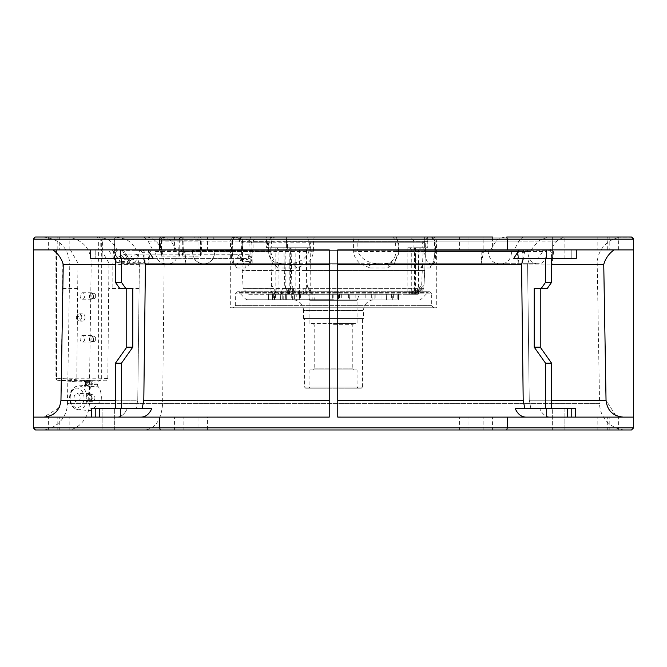 <?xml version="1.0" encoding="UTF-8"?>
<svg xmlns="http://www.w3.org/2000/svg" width="667" height="667" viewBox="0 0 667 667"><rect width="100%" height="100%" fill="white"/><g stroke="black" fill="none" stroke-linecap="round" stroke-linejoin="round"><path stroke-width="0.5" stroke-dasharray="3.33 2.5" d="M523.778 250.367L522.311 252.326L521.769 263.707L524.529 252.326L526.855 250.367L530.665 250.367L526.855 250.367M521.769 263.707L521.752 264.157L185.876 264.157L183.5 252.326L181.132 250.367L183.408 250.367L176.613 250.367L181.132 250.367M176.613 250.367L170.985 241.087C169.201 238.444 160.655 236.585 160.288 237.068L552.401 237.068C548.407 236.877 543.722 238.219 538.336 241.087L530.665 250.367M498.482 263.707L379.456 263.707C368.776 263.548 361.581 259.496 357.871 251.559L488.177 251.559C489.136 258.979 492.571 263.031 498.482 263.707L502.109 263.707C507.795 263.056 510.98 259.004 511.656 251.559L511.689 250.367L515.758 250.367L517.325 252.326L518.184 264.157L597.215 264.157L552.026 264.157L553.502 252.326L553.118 250.367L546.848 250.367L549.908 250.367L556.945 241.087C560.83 238.236 564.015 236.893 566.5 237.068L623.828 237.06A26.613 26.613 0 0 0 597.215 264.157L599.566 403.627L67.434 403.627A26.797 26.797 0 0 1 40.637 429.973M549.908 250.367L553.118 250.367M518.159 263.707L518.984 252.326L518.059 250.367L399.191 250.367L399.124 251.559C397.724 258.071 394.756 261.831 390.212 262.84L384.475 263.707L502.109 263.707M623.828 237.06L524.212 237.068C523.011 236.877 521.252 238.219 518.926 241.087L513.982 250.367M164.14 264.157L481.124 264.157L481.849 252.326L483.592 250.367L490.387 250.367L496.015 241.087C497.774 238.494 506.203 236.577 506.712 237.068L115.458 237.027L125.438 239.061C130.215 241.521 133.867 245.289 136.393 250.367L140.203 250.367L142.53 252.326L145.164 262.306L134.309 262.306L130.482 263.707L128.122 263.707L124.412 262.306L115.083 262.306L113.557 252.326L113.94 250.367L117.15 250.367C114.749 245.039 111.356 241.271 106.97 239.061L99.725 237.027L43.172 237.06L142.788 237.068C143.989 236.877 145.748 238.219 148.074 241.087L153.018 250.367L155.311 250.367L148.941 250.367L153.018 250.367M151.242 250.367L149.675 252.326L148.841 263.707L148.016 252.326L148.941 250.367M481.14 263.707L483.5 252.326L485.868 250.367L483.592 250.367M490.387 250.367L485.868 250.367M146.79 237.035C157.262 238.678 163.048 247.565 164.165 263.707L162.64 403.627C161.389 419.635 155.569 428.414 145.181 429.973L631.507 429.973L633.65 427.83L633.65 239.17L507.304 239.17L507.304 249.892L337.769 249.892L337.769 417.108L507.304 417.108L507.304 427.83L506.728 429.973M286.401 247.749L266.366 247.749L286.401 247.749L286.393 237.027L286.51 241.746L424.17 241.746L424.379 237.027L427.772 237.027L427.772 247.749L407.145 247.749L427.772 247.749L427.772 237.027L427.564 241.746L310.163 241.746L310.697 247.749L286.335 247.749L286.343 237.027L286.426 241.746L250.417 241.746L249.867 242.821L249.758 239.17L250.909 237.027L199.166 237.027A2.143 1.609 90 0 0 197.557 239.17L249.758 239.17M312.164 294.264L292.921 294.247L294.972 292.121L310.213 292.121A2.143 1.943 90 0 0 312.164 294.264L310.122 292.646L311.772 293.788L309.58 288.678L307.554 286.943L307.179 285.142L306.512 247.749L310.697 247.749M407.145 247.749L407.145 292.121L414.465 292.121L414.274 294.264L405.002 294.264L415.499 294.264L415.466 292.121L407.145 292.121A2.143 2.143 0 0 1 405.002 294.264M303.485 318.493L303.485 310.564L363.515 310.564L303.485 310.564A10.722 10.722 0 0 0 292.771 299.842A10.722 10.722 0 0 1 292.771 299.842L374.237 299.842A10.722 10.722 0 0 0 363.515 310.564L363.515 318.493L303.485 318.493L363.515 318.493M247.332 299.842A2.143 2.143 0 0 1 245.815 299.216L238.969 292.371L428.031 292.371L238.969 292.371L237.46 291.746L235.309 293.889L235.309 305.628L233.167 307.77L433.833 307.77L233.167 307.77M115.649 237.027L114.357 239.17L114.357 249.892L101.676 249.892L101.676 239.17L179.256 239.17L180.857 237.027L96.54 237.027L162.823 237.027L164.424 239.17L164.424 240.228L161.422 240.228L161.422 256.186L160.413 250.367L117.15 250.367M142.788 237.068L270.91 237.027L268.634 241.087L269.243 241.087L230.549 241.087A4.285 4.285 0 0 1 234.826 237.027L236.735 237.027C234.275 237.252 232.883 238.603 232.533 241.087L232.675 240.67C233.408 238.344 234.784 237.127 236.793 237.027L271.919 237.027L269.243 241.087L268.434 250.367L270.827 250.417L155.311 250.367L155.344 251.559L267.876 251.559C269.276 258.071 272.244 261.831 276.788 262.84L282.525 263.707L164.891 263.707C159.171 262.956 155.986 258.904 155.344 251.559M233.8 263.707L236.968 267.992L234.059 263.707C232.083 263.532 231.199 259.263 231.407 250.884L232.024 250.775L233.8 263.707L230.29 263.707L230.549 241.087L232.533 241.087L232.024 239.061L233.925 237.027L236.735 237.027M233.859 237.027L236.818 237.027M57.804 417.108L48.374 417.108L57.804 417.108L57.804 429.973L48.374 429.973L48.374 417.108M69.168 417.108L59.73 417.108L69.168 417.108L69.168 429.973L59.73 429.973L59.73 417.108M207.445 417.108L198.007 417.108L207.445 417.108L198.007 417.108L198.007 429.973L207.445 429.973L198.007 429.973L207.445 429.973L207.445 417.108L198.007 417.108M492.571 417.108L483.141 417.108L492.571 417.108L492.571 429.973L483.141 429.973L483.141 417.108M618.626 417.108L609.196 417.108L618.626 417.108L618.626 429.973L609.196 429.973L609.196 417.108M607.27 417.108L597.832 417.108L607.27 417.108L607.27 429.973L597.832 429.973L597.832 417.108M468.993 417.108L459.555 417.108L468.993 417.108L468.993 429.973L459.555 429.973L459.555 417.108M183.859 417.108L174.429 417.108L183.859 417.108L183.859 429.973L174.429 429.973L174.429 417.108M94.914 397.815A3.535 2.501 -90 0 1 92.413 401.351A3.535 2.501 -90 0 1 89.912 397.815A3.535 2.501 -90 0 1 92.413 394.28A3.535 2.501 -90 0 1 94.914 397.815M91.729 397.815A3.535 2.501 -90 0 1 89.228 401.351A3.535 2.501 -90 0 1 86.727 397.815A3.535 2.501 -90 0 1 89.228 394.28A3.535 2.501 -90 0 1 91.729 397.815M92.254 397.815A4.285 3.035 -90 0 1 89.228 402.101A4.285 3.035 -90 0 1 86.193 397.815A4.285 3.035 -90 0 1 89.228 393.53A4.285 3.035 -90 0 1 92.254 397.815M80.132 397.815A4.285 3.035 -90 0 1 77.097 402.101A4.285 3.035 -90 0 1 74.07 397.815A4.285 3.035 -90 0 1 77.097 393.53A4.285 3.035 -90 0 1 80.132 397.815M95.673 338.861A2.676 1.893 -90 0 1 93.772 341.537A2.676 1.893 -90 0 1 91.879 338.861A2.676 1.893 -90 0 1 93.772 336.176A2.676 1.893 -90 0 1 95.673 338.861M93.397 338.861A2.676 1.893 -90 0 1 91.504 341.537A2.676 1.893 -90 0 1 89.603 338.861A2.676 1.893 -90 0 1 91.504 336.176A2.676 1.893 -90 0 1 93.397 338.861M93.772 338.861A3.218 2.276 -90 0 1 91.504 342.079A3.218 2.276 -90 0 1 89.228 338.861A3.218 2.276 -90 0 1 91.504 335.643A3.218 2.276 -90 0 1 93.772 338.861M84.676 338.861A3.218 2.276 -90 0 1 82.408 342.079A3.218 2.276 -90 0 1 80.132 338.861A3.218 2.276 -90 0 1 82.408 335.643A3.218 2.276 -90 0 1 84.676 338.861M95.673 295.981A2.676 1.893 -90 0 1 93.772 298.666A2.676 1.893 -90 0 1 91.879 295.981A2.676 1.893 -90 0 1 93.772 293.305A2.676 1.893 -90 0 1 95.673 295.981M93.397 295.981A2.676 1.893 -90 0 1 91.504 298.666A2.676 1.893 -90 0 1 89.603 295.981A2.676 1.893 -90 0 1 91.504 293.305A2.676 1.893 -90 0 1 93.397 295.981M93.772 295.981A3.218 2.276 -90 0 1 91.504 299.2A3.218 2.276 -90 0 1 89.228 295.981A3.218 2.276 -90 0 1 91.504 292.771A3.218 2.276 -90 0 1 93.772 295.981M84.676 295.981A3.218 2.276 -90 0 1 82.408 299.2A3.218 2.276 -90 0 1 80.132 295.981A3.218 2.276 -90 0 1 82.408 292.771A3.218 2.276 -90 0 1 84.676 295.981M85.059 317.425A3.752 2.651 -90 0 1 82.266 321.169A3.752 2.651 -90 0 1 79.748 317.425A3.752 2.651 -90 0 1 82.266 313.673A3.752 2.651 -90 0 1 85.059 317.425M84.459 385.526A12.44 8.796 -90 0 1 85.359 385.393L84.3 385.593L85.659 383.408L85.659 382.575L85.034 382.641L85.584 382.783A2.143 1.592 94.5 0 0 84.159 380.649A2.143 1.592 94.5 0 0 84.075 380.649L87.41 380.432A2.143 1.517 90 0 1 88.853 382.575L88.853 383.408A14.582 10.305 90 0 0 85.659 383.408A2.143 1.501 77.5 0 1 84.609 385.501L84.609 385.501A2.143 1.501 77.5 0 1 84.459 385.526L84.742 386.468A2.143 1.592 87.2 0 0 85.584 384.542L92.379 384.217L91.788 386.11L84.742 386.468M87.41 380.432L93.313 380.649A2.143 1.434 94 0 0 91.796 382.783L85.659 382.575A2.143 1.517 -90 0 0 84.225 380.432M92.388 383.317L85.584 382.783L85.584 384.542L85.034 384.159L85.034 382.641C84.3 380.865 83.759 380.182 83.408 380.574L91.421 381.216L92.379 384.217M97.24 384.309L91.796 384.542A2.143 1.434 87.5 0 0 92.646 386.468L97.807 386.226L97.249 383.166L98.374 380.999L106.578 380.815L107.804 378.656L108.938 263.065L112.823 263.081L112.823 288.478L112.815 263.081L117.959 263.081L114.624 258.604L117.375 257.554L119.701 260.755L121.136 261.531L125.379 259.255L128.806 258.371L135.885 258.371L129.09 261.264L129.807 260.705L129.94 257.287L129.865 262.598L121.886 249.892L114.357 249.892M97.249 383.166L91.796 382.783L91.796 384.542L88.853 383.408A2.143 1.501 -77.5 0 1 87.177 385.526L92.646 386.468M107.804 378.656L101.334 378.197L101.334 249.892L98.382 249.892L98.382 378.197L56.545 378.197L56.545 249.892L55.92 249.892L56.47 249.892L56.47 378.197L76.78 379.79L77.572 381.874L91.362 381.216L84.075 380.649M101.334 378.197A2.143 1.434 -86 0 1 99.825 380.34A2.143 1.517 90 0 1 98.382 378.197L101.334 378.197M55.92 249.892L55.92 378.197A2.143 2.143 0 0 0 57.896 380.34A2.143 1.592 -85.5 0 1 56.47 378.197L56.545 378.197A2.143 1.517 90 0 0 57.979 380.34A2.143 1.592 -85.5 0 1 57.896 380.34L77.53 381.874L57.979 380.34L106.578 380.815M91.788 386.11C89.578 388.578 88.394 392.479 88.227 397.815L88.302 400.25L91.496 410.689L101.201 400.25L101.359 397.815C101.284 392.596 100.1 388.736 97.807 386.226M95.79 249.892L95.79 258.371L95.79 249.892L90.712 249.892L90.712 258.371L153.235 258.371L115.416 258.371L137.585 258.371L128.706 258.371L123.212 249.892L52.951 249.892C57.637 253.243 60.939 257.637 62.848 263.081L77.956 263.081L70.444 249.892L56.47 249.892M77.956 263.081L76.78 379.79M101.334 249.892L108.938 263.065M488.177 251.559L488.111 250.367L357.795 250.367L357.871 251.559L353.627 251.784C353.827 255.986 356.036 259.963 360.247 263.707L370.068 267.992C367.609 266.241 369.276 264.807 375.079 263.707L384.475 263.707C391.229 263.532 395.106 259.471 396.115 251.517L395.323 240.929C394.439 238.252 393.013 236.952 391.045 237.027M287.544 263.707C298.224 263.548 305.419 259.496 309.129 251.559L178.823 251.559C178.781 257.52 173.303 264.491 168.518 263.707L282.525 263.707C275.771 263.532 271.894 259.471 270.885 251.517L267.876 251.559L268.634 241.087L269.243 241.087M168.518 263.707L164.891 263.707M185.86 263.707L185.151 252.326L183.408 250.367M527.647 251.559L424.387 251.559C426.463 265.583 430.132 263.14 430.44 263.707L536.26 263.707C531.366 262.956 528.489 258.904 527.647 251.559L527.589 250.367L424.354 250.367L424.387 251.559L413.949 251.784L413.924 250.367L313.448 250.367L313.382 251.784C312.756 256.728 310.547 260.705 306.753 263.707L296.932 267.992L291.921 263.707M432.916 263.707C434.859 263.548 435.743 259.496 435.568 251.559L546.823 251.559C546.932 257.52 543.096 264.491 539.228 263.707L430.44 263.707M539.228 263.707L536.26 263.707M552.001 263.707L551.292 252.326L550.05 250.367M552.318 429.973L564.115 429.973L552.318 429.973L564.115 429.973L552.318 429.973L552.318 408.629L552.318 429.973M609.196 429.973L618.626 429.973M148.841 263.707L148.816 264.157L69.785 264.157L67.434 403.627L599.566 403.627A26.797 26.797 0 0 0 626.363 429.973M280.382 263.707C279.623 263.548 278.714 264.974 277.664 267.992C276.888 266.675 275.213 265.249 272.653 263.707L268.509 251.784L270.885 251.517L271.677 240.929C272.561 238.252 273.987 236.952 275.955 237.027M178.823 251.559L178.889 250.367L309.205 250.367L309.129 251.559L313.382 251.784M170.985 241.087L309.138 241.087L309.205 250.367L313.448 250.367L313.382 241.087L314.215 237.027L307.145 237.027L309.138 241.087L413.949 241.087L413.924 250.367L424.345 250.367L424.404 241.087L413.949 241.087L410.597 237.027L314.215 237.027M538.336 241.087L424.404 241.087L428.039 237.027L410.597 237.027M426.955 263.707C423.12 263.882 421.327 265.316 421.561 267.992L416.858 263.707L413.949 251.784M435.568 251.559L434.942 251.784L433.183 263.707L430.015 267.992C431.024 265.299 431.899 263.865 432.625 263.707L432.141 263.932C432.483 262.931 434.275 262.69 434.817 251.709L434.859 250.383L434.942 251.784L435.568 251.559L435.593 250.367L434.859 250.383L434.342 241.079L434.976 250.367L436.943 250.367L398.566 250.367L399.191 250.367L398.366 241.087L397.757 241.087L395.081 237.027L430.065 237.027C432.049 236.935 433.483 238.286 434.342 241.079L435.084 241.087L435.593 250.367L546.848 250.367L546.823 251.559M515.758 250.367L518.059 250.367M511.656 251.559L399.124 251.559C395.373 251.417 395.164 251.492 398.491 251.784L398.566 250.367L399.191 250.367M379.456 263.707L375.079 263.707M34.709 429.823L160.272 429.973L159.696 427.83L159.696 417.108L329.231 417.108L329.231 249.892L159.696 249.892L159.696 239.17L160.272 237.027L35.493 237.027M174.429 429.973L183.859 429.973L174.429 429.973M459.555 429.973L468.993 429.973L459.555 429.973M483.141 429.973L492.571 429.973M114.682 429.973L114.682 408.629L102.885 408.629L114.682 408.629L102.885 408.629L114.682 408.629L114.682 429.973L102.885 429.973L114.682 429.973L102.885 429.973L114.682 429.973L102.885 429.973L102.885 408.629L102.885 429.973M75.679 429.973L59.73 429.973M207.445 429.973L198.007 429.973M268.509 251.784L268.434 250.367L192.488 250.884M386.618 263.707C388.661 264.716 388.894 266.141 387.319 267.992L394.347 263.707L436.71 263.707L436.71 307.77L230.29 307.77L230.29 263.707L272.653 263.707M236.968 267.992L245.464 267.992L250.167 263.707L360.247 263.707M416.858 263.707L306.753 263.707M518.926 241.087L397.757 241.087L436.451 241.087L436.71 263.707L433.183 263.707M394.347 263.707L398.491 251.784C395.164 251.492 395.373 251.417 399.124 251.559M496.015 241.087L357.862 241.087L357.795 250.367L353.552 250.367L353.627 251.784M232.675 240.67L232.149 250.8C232.858 259.688 233.758 264.065 234.842 263.932L240.07 263.707C245.081 264.791 246.882 266.225 245.464 267.992M230.29 307.77L436.71 307.77M398.566 250.367L397.757 241.087M250.167 263.707L253.076 250.367L353.552 250.367L353.618 241.087L253.051 241.087L242.588 239.061L201.117 239.061A2.143 1.609 90 0 0 199.508 237.027L238.644 237.027M253.552 237.027L256.403 237.027L253.051 241.087L253.076 250.367L242.655 250.367L242.588 239.061L240.762 237.027L359.855 237.027L357.862 241.087L353.618 241.087L352.785 237.027L506.712 237.068M564.115 408.629L564.115 429.973L564.115 408.629L552.318 408.629L564.115 408.629M34.476 429.715L33.35 427.83L33.35 417.108L116.742 417.108C121.294 416.908 124.787 414.074 127.222 408.629L91.496 408.629L127.222 408.629L91.496 408.629L91.496 417.108L329.231 417.108L329.231 400.25L143.805 400.25L142.138 408.629L127.222 408.629C124.787 414.074 121.294 416.9 116.742 417.108L91.496 417.108M134.309 262.306C137.502 259.621 139.203 255.636 139.411 250.367L183.267 250.367L182.266 256.186L200.559 256.178A13.34 9.997 90 0 0 201.559 250.375L214.807 250.367L214.807 250.884C214.357 258.254 211.222 262.523 205.403 263.707L236.585 263.707L205.403 263.707C211.397 262.706 214.524 258.437 214.807 250.884L242.646 250.884C241.863 259.054 239.845 263.332 236.585 263.707L240.07 263.707M128.122 263.707L201.901 263.707C195.965 262.414 192.83 258.146 192.496 250.884C192.63 258.304 195.764 262.581 201.901 263.707L234.059 263.707M205.403 263.707L130.482 263.707M419.668 299.842A2.143 2.143 0 0 0 421.185 299.216L428.031 292.371L429.54 291.746L237.46 291.746L429.54 291.746L431.691 293.889L235.334 293.889L431.666 293.889L431.691 305.628L433.833 307.77M431.691 305.628L235.309 305.628L431.691 305.628M159.696 417.108L141.262 417.108C145.823 416.9 149.316 414.074 151.751 408.629L142.138 408.629M551.584 408.629L515.249 408.629L551.584 408.629L530.899 408.629L551.584 408.629L551.584 363.207L540.245 347.173L540.245 288.478L547.257 288.478L534.209 288.478L534.209 347.173L545.548 363.207L551.584 363.207M575.504 417.108L571.21 417.108L575.504 417.108L575.504 408.629L515.249 408.629C517.684 414.074 521.177 416.908 525.738 417.108L550.258 417.108C545.706 416.908 542.213 414.074 539.778 408.629C542.213 414.074 545.706 416.9 550.258 417.108L337.769 417.108L525.738 417.108L337.769 417.108L337.777 400.25L523.195 400.25L521.577 264.374L523.378 258.371L513.765 258.371L576.288 258.371L523.378 258.371L576.288 258.371L576.288 249.892L543.788 249.892L633.65 249.892L507.304 249.892L576.288 249.892L543.788 249.892L538.294 258.371L543.788 249.892L633.65 249.892M33.95 237.677L33.35 239.17L33.35 417.108L116.742 417.108L33.35 417.108M507.304 417.108L633.65 417.108L550.258 417.108L623.195 417.108L616.708 415.841M114.682 258.371L102.885 258.371L114.682 258.371L102.885 258.371L114.682 258.371L114.682 237.027L102.885 237.027L114.682 237.027L114.682 258.371M564.115 258.371L552.318 258.371L564.115 258.371L552.318 258.371L564.115 258.371L564.115 237.027L552.318 237.027L564.115 237.027L564.115 258.371M121.886 249.892L123.212 249.892L128.706 258.371L137.585 258.371L115.416 258.371L143.622 258.371L145.414 264.374L143.805 400.25M286.335 247.749L287.36 247.749L287.277 242.78L286.426 241.746M287.36 247.749L306.512 247.749M308.071 247.749L297.349 247.749L308.071 247.749M427.564 241.746L310.163 241.746M309.847 241.746L309.755 247.749M425.488 247.749L424.787 270.494L425.754 242.78L426.822 241.746M414.457 247.749L420.76 247.749L414.457 247.749L414.465 292.121L415.774 293.797L421.002 288.628L421.669 285.142L423.237 247.749M424.17 241.746L422.336 242.78L422.161 247.749M239.436 241.746L239.228 237.027L240.253 237.027L241.02 241.746L266.483 241.746L266.366 237.027L424.379 237.027L424.379 247.749M286.51 241.746L423.42 241.746M287.56 247.749L287.469 242.78L286.902 241.746M277.972 247.749L287.969 247.749L277.972 247.749M266.483 241.746L267.542 242.78L267.642 247.749M240.212 237.027L266.366 237.027L266.366 247.749M106.97 239.061L160.864 239.061L160.413 250.367M113.94 250.367L120.152 250.367C120.21 255.803 121.627 259.788 124.412 262.306M113.557 252.326L115.708 252.326L116.95 250.367M115.708 252.326L115.083 262.306M136.393 250.367L143.222 250.367L144.689 252.326L145.164 262.306M140.203 250.367L143.222 250.367M115.458 237.027L181.232 237.027L182.816 239.061L183.267 250.367M100.175 249.892L98.691 249.892L98.691 239.17L100.175 239.17L100.175 249.892L101.676 249.892M249.099 254.085C248.824 256.712 247.574 258.137 245.348 258.371L240.037 258.371C237.752 258.096 236.485 256.67 236.243 254.085L126.213 254.085L128.806 258.371L240.037 258.371L241.179 259.571L247.082 259.571L245.598 258.454C248.091 258.437 249.608 257.037 250.142 254.26L251.401 260.388L249.441 258.004C250.942 260.68 250.842 261.831 249.141 261.456L250.333 264.39L252.201 262.49L251.792 242.78L249.867 242.821L250.142 254.26L138.486 254.085L133.667 255.319L129.94 257.287M179.256 239.17L179.256 240.228L197.557 240.228L197.557 239.17M159.696 249.892L33.35 249.892M201.559 250.375L201.117 239.061M253.093 250.775L214.807 250.367M249.883 242.813L250.417 241.746M286.777 241.746L250.85 241.746L251.792 242.78L287.277 242.78M121.452 408.629L121.452 363.207L132.791 347.173L132.791 288.478L125.78 288.478L121.452 282.349L121.452 258.371M115.416 408.629L115.416 363.207L121.452 363.207M115.416 400.25L137.761 400.25L136.101 408.629L137.761 400.25L139.103 288.478L139.103 263.073L137.585 258.371L139.386 264.374L137.761 400.25L101.201 400.25M115.416 258.371L115.416 282.349L119.743 288.478L126.755 288.478L126.755 347.173L115.416 363.207M88.302 400.25L60.964 400.25L59.53 406.82M59.121 407.695L43.814 417.108L116.742 417.108M126.755 288.478L125.78 288.478M615.616 415.349L606.036 400.25L529.239 400.25L530.899 408.629L529.239 400.25L527.614 264.374L529.415 258.371L527.614 264.374L529.239 400.25L551.584 400.25M337.769 417.083L337.769 405.644M545.548 258.371L545.548 282.349L541.22 288.478L547.257 288.478L551.584 282.349L551.584 258.371M545.548 408.629L545.548 363.207M524.862 408.629L523.195 400.25M541.22 288.478L540.245 288.478M329.231 252.409L329.231 249.892L147.74 249.892L329.231 249.892L329.231 332.174M329.231 400.25L329.231 257.229M337.769 333.3L337.777 400.25M337.769 249.892L546.682 249.892L546.682 258.371M597.832 249.892L607.27 249.892L597.832 249.892L597.832 237.027L607.27 237.027L597.832 237.027M459.555 249.892L468.993 249.892L459.555 249.892L459.555 237.027L468.993 237.027L459.555 237.027L468.993 237.027L468.993 249.892M59.73 249.892L69.168 249.892L59.73 249.892L59.73 237.027L69.168 237.027L59.73 237.027M198.007 249.892L207.445 249.892L198.007 249.892L198.007 237.027L207.445 237.027L198.007 237.027L207.445 237.027L207.445 249.892M62.848 263.081L60.964 400.25M492.571 249.892L483.141 249.892L492.571 249.892L483.141 249.892L483.141 237.027L492.571 237.027L483.141 237.027L492.571 237.027L492.571 249.892M609.196 249.892L618.626 249.892L609.196 249.892L609.196 237.027L618.626 237.027L609.196 237.027M550.258 417.108L633.65 417.108M606.036 400.25L603.752 264.374C605.528 258.371 608.963 253.543 614.049 249.892M90.712 249.892L147.74 249.892L153.235 258.371M129.865 262.598L129.523 263.081L139.103 263.073M121.452 282.349L115.416 282.349M145.414 264.374L329.24 264.374M551.584 282.349L545.548 282.349M551.584 264.374L603.752 264.374M513.765 258.371L519.26 249.892M337.76 264.374L521.577 264.374M139.386 264.374L115.416 264.374M291.12 247.749L291.496 270.494L242.213 270.494L241.246 242.78L242.179 242.78L242.638 259.071L243.83 264.39L250.333 264.39M299.491 294.264L304.586 294.264C302.318 292.63 300.667 292.63 299.65 294.264L299.491 249.892L297.349 247.749M306.353 294.264L306.353 249.892L299.491 249.892L306.353 249.892L308.496 247.749M424.687 270.494L423.812 288.686L424.787 270.494L306.853 270.494M291.496 270.494L291.863 285.476L290.704 288.469L243.163 288.686L242.213 270.494L271.211 270.494L270.752 247.749M411.756 294.264L416.95 294.264L418.609 293.08L417.709 294.264L411.756 294.264L411.756 249.892L409.605 247.749M418.609 293.08L418.609 249.892L411.756 249.892L418.609 249.892L420.76 247.749M283.892 247.749L284.317 270.494L422.436 270.494M283.142 294.264L278.964 294.264C279.306 292.63 280.699 292.63 283.142 294.264L278.964 294.264L278.964 249.892L276.822 247.749M285.826 294.264L285.826 249.892L278.964 249.892L285.826 249.892L287.969 247.749M292.921 294.247L291.329 291.554L287.444 288.911L275.779 288.911L279.089 294.264L248.749 294.264L243.163 288.686L270.018 288.678L270.877 288.177L271.661 285.142L271.211 270.494M284.317 270.494L284.734 285.476L285.243 287.594L286.66 288.686L420.902 288.678L415.249 294.264L289.795 294.255L288.402 293.547L288.261 292.121L290.437 292.121L275.738 292.121L274.07 293.647L272.995 293.788L270.018 288.678M182.266 256.186L182.266 240.228L200.559 240.228L200.559 256.178M138.486 254.085L135.885 258.371L133.142 259.096M126.213 254.085L121.494 255.319L125.379 259.255L132.408 259.255C133.909 259.054 134.334 257.745 133.667 255.319M245.598 258.454L135.885 258.371M251.401 260.388L252.201 262.49M197.557 240.228L200.559 240.228M182.266 240.228L179.256 240.228M119.701 260.755L117.959 263.081L127.172 263.498L129.523 263.081L129.673 260.097M132.408 259.255L128.156 261.531L129.19 261.206L128.614 263.081M132.791 347.173L126.755 347.173M139.103 288.478L108.938 288.486M540.245 347.173L534.209 347.173M240.037 258.371L242.546 261.456L243.83 264.39M249.441 258.004L247.082 259.571L249.141 261.456L242.596 261.689L242.221 242.471M242.546 261.456L242.246 259.221L240.245 256.487L236.243 254.085M423.837 288.686L309.58 288.678M307.554 286.943L310.155 292.121L307.179 285.142M291.329 291.554L290.028 288.686M420.877 291.621L418.209 294.247L415.499 294.264L416.55 294.264L415.499 294.264L415.499 288.911L415.499 294.264M275.821 247.749L275.821 292.121A2.143 1.751 90 0 1 274.07 294.264L290.487 294.264M289.361 294.247L286.66 288.686M127.172 263.498L128.156 261.531L121.136 261.531L120.118 263.498M299.65 294.264L304.586 294.264M420.935 291.554L423.603 288.911L422.286 288.911L416.975 294.264L311.964 294.264L311.772 293.788M421.519 290.979L423.812 288.686M310.188 293.113L310.122 292.646M417.709 294.264L415.524 294.264M414.274 294.264L415.249 294.264M274.07 294.264L272.995 293.788M248.749 294.264L273.278 294.264M279.089 294.264L293.447 294.264L293.447 288.911L292.071 288.911L292.071 294.264M398.432 294.264L386.21 294.264L398.524 294.264L398.449 299.842L386.21 299.842L398.449 299.842M339.47 294.264L356.978 294.264L339.47 294.264L339.47 299.842L356.978 299.842L356.978 294.264M268.568 294.264L280.79 294.264L268.568 294.264L268.551 299.842L280.79 299.842L268.551 299.842M294.38 294.264L286.235 294.264L294.38 294.264L294.38 299.842L299.408 299.842L286.235 299.842L294.38 299.842M286.235 294.264L286.335 299.842L286.235 294.264M299.408 294.264L299.308 299.842L299.408 294.264M382.016 294.264L365.174 294.264L382.016 294.264L382.016 299.842L365.174 299.842L365.174 294.264M349.741 294.264L332.683 294.264L349.741 294.264L349.741 299.842L332.683 299.842L332.683 294.264M296.231 294.264L314.215 294.264L296.231 294.264L296.231 299.842L314.215 299.842L314.215 294.264M285.301 294.264L272.411 294.264L285.301 294.264L285.301 299.842L272.411 299.842L285.301 299.842L285.301 294.264M397.774 294.264L372.044 294.264L397.774 294.264L397.774 299.842L372.044 299.842L372.044 294.264M374.846 294.264L349.116 294.264L374.846 294.264L374.846 299.842L349.116 299.842L349.116 294.264M338.594 294.264L312.865 294.264L338.594 294.264L338.594 299.842L312.865 299.842L312.865 294.264M359.23 294.264L307.77 294.264L359.23 294.264L357.078 300.7L357.078 323.637L309.922 323.637L357.078 323.637M288.236 291.554L289.453 288.911L302.434 288.911L304.435 294.264M415.774 293.797L415.308 294.264L414.824 292.646M423.912 285.476L417.267 292.121L418.209 294.247M273.478 294.264L275.554 292.646M281.366 294.264L281.366 288.911L275.779 288.911M293.447 288.911L287.444 288.911M281.366 288.911L292.071 288.911M287.294 288.911L282.741 288.911L287.294 288.911L287.294 294.264L282.741 294.264L282.741 288.911M413.323 294.264L413.323 288.911L422.286 288.911M415.499 288.911L423.603 288.911M413.323 288.911L415.524 288.911M416.25 288.911L411.697 288.911L416.25 288.911L416.25 294.264L411.697 294.264L411.697 288.911M386.301 294.264L386.293 299.842M341.279 294.264L341.279 299.842M355.169 294.264L355.169 299.842L339.47 299.842M356.978 299.842L355.169 299.842M280.699 294.264L280.707 299.842M371.336 294.264L371.336 299.842M375.846 294.264L375.846 299.842L382.016 299.842M365.174 299.842L375.846 299.842M333.875 294.264L333.875 299.842M348.558 294.264L348.558 299.842L349.741 299.842M332.683 299.842L348.558 299.842M300.584 294.264L300.584 299.842M309.872 294.264L309.872 299.842L296.231 299.842M314.215 299.842L309.872 299.842M372.044 299.842L397.774 299.842M349.116 299.842L374.846 299.842M312.865 299.842L338.594 299.842M309.922 323.637L309.922 300.7L357.078 300.7L309.922 300.7L307.77 294.264M289.42 294.264L289.42 288.911L292.905 288.911L292.905 294.264M289.553 294.264L289.553 288.911M298.391 294.264L298.391 288.911L292.905 288.911M298.391 288.911L302.434 288.911M412.556 294.264L412.556 288.911M409.338 294.264L409.338 288.911M299.233 288.911L303.777 288.911L299.233 288.911L299.233 294.264L303.777 294.264L303.777 288.911M288.194 291.004L288.194 288.911M272.411 299.842L272.411 294.264L272.411 299.842M287.294 294.264L282.741 294.264L282.75 299.842M411.697 294.264L416.25 294.264M333.5 323.637L353.869 323.637L333.5 323.637M303.777 294.264L299.233 294.264M333.5 324.712L352.793 324.712L333.5 324.712M362.439 318.493L304.561 318.493L362.439 318.493L362.439 387.093L304.561 387.093L362.439 387.093L361.372 388.169L305.628 388.169L304.561 387.093L304.561 318.493M313.131 323.637L314.207 324.712L314.207 368.876L352.793 368.876L353.869 369.943L313.131 369.943L353.869 369.943M353.869 323.637L352.793 324.712L352.793 368.876L314.207 368.876L313.131 369.943M357.078 369.943L309.922 369.943L357.078 369.943L357.078 387.093L358.154 388.169L308.846 388.169L358.154 388.169M305.628 388.169L361.372 388.169M309.922 369.943L309.922 387.093L357.078 387.093L309.922 387.093L308.846 388.169M62.848 288.478L77.956 288.478M114.624 258.604L108.154 249.892L112.223 249.892L102.576 249.892L102.576 239.17L98.691 239.17C99.233 238.653 98.516 237.936 96.54 237.027M101.526 249.892L108.154 249.892M52.951 249.892L70.444 249.892M56.545 249.892L98.382 249.892M241.179 259.571L240.245 256.487M241.02 241.746L241.762 241.779L242.179 242.78L242.246 259.221M267.542 242.78L241.246 242.78L240.178 241.746L266.917 241.746M98.691 249.892L102.576 249.892M48.374 249.892L57.804 249.892L48.374 249.892L48.374 237.027L57.804 237.027L48.374 237.027M174.429 249.892L183.859 249.892L174.429 249.892L174.429 237.027L183.859 237.027L174.429 237.027L183.859 237.027L183.859 249.892M121.494 255.319L117.375 257.554L112.223 249.892M192.496 250.884L192.488 250.367L231.399 250.367L231.407 250.884M192.488 250.367L178.764 250.375A13.34 9.997 90 0 0 179.765 256.186L161.422 256.186M161.422 240.228L179.756 240.228L179.765 256.186M179.756 240.228L182.758 240.228L182.758 239.17A2.143 1.609 90 0 0 181.157 237.027L232.583 237.027M164.424 240.228L182.758 240.228M552.401 237.068L250.909 237.027M159.696 237.027L160.288 237.068M102.885 237.027L102.885 258.371L102.885 237.027L114.682 237.027L102.885 237.027M552.318 237.027L552.318 258.371L552.318 237.027L564.115 237.027L552.318 237.027M524.212 237.068L396.09 237.027L398.366 241.087M396.09 237.027L395.081 237.027M556.945 241.087L435.084 241.087L431.299 237.027L430.273 237.027C432.708 237.269 434.109 238.619 434.467 241.087L436.451 241.087A4.285 4.285 0 0 0 432.174 237.027M566.058 237.027L566.5 237.068M431.299 237.027L564.115 237.027M160.864 239.061L162.823 237.027M162.456 237.027L99.725 237.027M427.772 237.027L286.343 237.027M607.27 249.892L607.27 237.027M618.626 249.892L618.626 237.027M69.168 249.892L69.168 237.027M57.804 249.892L57.804 237.027M632.466 237.252L506.728 237.027L507.304 239.17L33.35 239.17M34.567 237.235L33.959 237.669M233.925 237.027L198.007 237.027M270.91 237.027L271.919 237.027M232.533 241.087L232.024 250.367L231.399 250.367L232.024 250.367M238.144 238.061L235.751 237.027L237.652 239.17L238.452 239.17L238.144 238.061L238.211 239.17M231.399 250.367L232.024 239.061L192.955 239.061L194.639 237.027L180.807 237.027L235.751 237.027M178.764 250.375L179.206 239.061L192.955 239.061M198.257 237.027L194.639 237.027M66.525 429.973C77.939 430.899 89.987 416.767 89.211 403.627L91.204 263.798C91.171 249.308 83.692 240.387 68.776 237.043M310.622 242.78L425.754 242.78M333.5 299.216L245.815 299.216L333.5 299.216M98.399 237.027A2.143 1.776 -90 0 1 100.175 239.17L101.676 239.17A2.143 1.776 -90 0 0 99.9 237.027M81.783 317.425A3.518 2.493 90 0 0 79.165 313.907A3.518 2.493 90 0 0 76.805 317.425A3.518 2.493 90 0 0 79.165 320.935A3.518 2.493 90 0 0 81.783 317.425M76.88 317.425A1.384 0.975 -90 0 1 78.831 317.425A1.384 0.975 -90 0 1 76.88 317.425M98.374 380.999L93.313 380.649M91.496 410.689L78.097 409.696C72.745 408.571 69.91 404.611 69.568 397.815C69.91 391.02 72.745 387.06 78.097 385.935A11.898 8.413 90 0 0 70.127 397.815A11.898 8.413 90 0 0 78.097 409.696A11.898 8.413 90 0 0 86.952 397.815A11.898 8.413 90 0 0 78.097 385.935L85.359 385.393A12.44 8.796 -90 0 1 87.177 385.526M70.202 397.815A9.755 6.895 -90 0 1 77.097 388.061A9.755 6.895 -90 0 1 84 397.815A9.755 6.895 -90 0 1 77.097 407.57A9.755 6.895 -90 0 1 70.202 397.815M149.675 252.326L148.016 252.326M183.5 252.326L185.151 252.326M522.311 252.326L524.529 252.326M553.502 252.326L551.292 252.326M148.074 241.087L268.643 241.087M296.932 267.992L277.639 267.992M430.015 267.992L421.561 267.992M517.325 252.326L518.984 252.326M483.5 252.326L481.849 252.326M370.068 267.992L387.319 267.992M91.229 264.157L164.182 264.157M33.35 427.83L633.65 427.83M142.53 252.326L144.689 252.326M182.816 239.061L125.438 239.061M99.566 408.629L99.566 417.108M95.79 417.108L95.79 408.629M120.318 408.629L120.318 417.108M141.262 417.108L329.231 417.108M571.21 408.629L571.21 417.108M546.682 408.629L546.682 417.108M567.434 408.629L567.434 417.108M120.318 249.892L120.318 258.371M571.21 258.371L571.21 249.892L571.21 258.371M310.213 247.749L310.155 292.121M295.823 247.749L295.823 292.121A2.143 1.893 90 0 1 293.93 294.264L313.106 294.264L310.964 292.121L310.964 247.749M291.863 285.476L294.972 292.121M422.336 242.78L287.469 242.78M414.616 292.121L421.669 285.142M415.466 247.749L415.466 292.121L417.267 292.121M275.738 292.121L271.661 285.142M289.211 247.749L289.211 292.121A2.143 1.818 90 0 0 291.029 294.264M284.734 285.476L288.261 292.121M118.784 263.081L120.277 261.239M292.655 288.911L292.655 293.605M418.843 288.911L418.843 293.605M391.988 299.842L391.988 294.264M393.347 294.264L393.347 299.842M398.349 299.842L398.349 294.264M392.755 299.842L392.755 294.264M391.387 294.264L391.387 299.842M386.393 299.842L386.393 294.264M275.012 299.842L275.012 294.264M273.653 294.264L273.653 299.842M268.651 299.842L268.651 294.264M274.245 299.842L274.245 294.264M275.613 294.264L275.613 299.842M280.607 299.842L280.607 294.264M292.63 299.842L292.63 294.264M291.271 294.264L291.271 299.842M293.021 299.842L293.021 294.264M284.959 299.842L284.959 294.264M274.962 294.264L274.962 299.842M283.217 299.842L283.217 294.264M272.753 299.842L272.753 294.264M274.496 299.842L274.496 294.264M305.811 288.911L305.811 294.264M293.247 288.911L293.247 294.255M417.467 288.911L417.467 294.255M289.795 294.255L289.795 288.911M289.003 288.911L289.003 293.605M43.172 237.093C59.338 238.669 68.209 247.54 69.785 263.707L69.785 264.157L91.171 264.157M164.424 239.17L102.576 239.17L101.401 237.027M214.349 239.061L212.673 237.027M240.937 239.17L238.452 239.17M182.758 239.17L237.652 239.17M92.413 401.351L89.228 401.351M89.228 402.101L77.097 402.101M82.266 321.169L79.165 320.935C77.814 321.211 76.847 320.035 76.255 317.425C76.238 315.449 77.214 314.274 79.165 313.907L82.266 313.673M93.772 341.537L91.504 341.537M91.504 342.079L82.408 342.079M93.772 298.666L91.504 298.666M91.504 299.2L82.408 299.2M66.583 429.973L69.168 429.973M292.58 294.264L290.437 292.121L290.437 247.749M285.243 287.594L288.402 293.547M289.661 294.264L289.661 288.911M306.145 294.264L306.145 288.911M415.574 294.264L415.574 288.911M398.524 299.842L398.524 294.264M386.21 299.842L386.21 294.264M268.476 299.842L268.476 294.264M280.79 299.842L280.79 294.264M299.725 294.264L299.725 299.842M285.926 294.264L285.926 299.842M91.504 292.771L82.408 292.771M93.772 293.305L91.504 293.305M91.504 335.643L82.408 335.643M93.772 336.176L91.504 336.176M89.228 393.53L77.097 393.53M92.413 394.28L89.228 394.28M242.596 261.689L240.612 259.013M256.403 237.027L240.762 237.027"/><path stroke-width="1" d="M253.552 237.027L236.735 237.027M57.804 429.973L48.374 429.973M145.181 429.973L75.679 429.973M618.626 429.973L609.196 429.973L618.626 429.973M506.728 429.973L507.304 427.83L507.304 417.108L337.769 417.108L337.769 249.892L507.304 249.892L507.304 239.17L633.65 239.17L633.65 427.83L631.507 429.973L174.429 429.973M564.115 429.973L609.196 429.973L564.115 429.973M183.859 429.973L145.448 429.973M468.993 429.973L459.555 429.973M633.65 427.83L159.696 427.83L160.272 429.973L35.493 429.973L33.35 427.83L33.35 239.17L35.176 237.052M597.832 429.973L607.27 429.973M59.73 429.973L40.637 429.973L59.73 429.973M102.885 429.973L114.682 429.973M91.496 417.108L91.496 408.629L151.751 408.629C149.316 414.074 145.823 416.908 141.262 417.108M525.738 417.108C521.177 416.9 517.684 414.074 515.249 408.629L575.504 408.629L575.504 417.108M33.35 427.83L159.696 427.83L159.696 417.108L33.35 417.108M33.35 239.17L159.696 239.17L159.696 249.892L329.231 249.892L329.231 417.108L159.696 417.108M633.65 417.108L507.304 417.108M546.682 258.371L546.682 249.892L576.288 249.892L576.288 258.371L513.765 258.371L523.378 258.371L521.577 264.374L523.195 400.25L524.862 408.629M142.138 408.629L143.805 400.25L145.423 264.374L143.622 258.371L153.235 258.371L90.712 258.371L90.712 249.892L95.79 249.892M33.35 249.892L159.696 249.892M492.571 249.892L633.65 249.892M59.53 406.82L59.121 407.695M43.805 417.108C54.094 416.133 59.813 410.513 60.964 400.25L115.416 400.25M115.416 408.629L115.416 363.207L126.755 347.173L126.755 288.478M121.452 258.371L121.452 282.349L125.78 288.478L119.743 288.478L115.416 282.349L115.416 258.371M121.452 408.629L121.452 363.207L115.416 363.207M125.78 288.478L132.791 288.478L132.791 347.173L121.452 363.207M143.805 400.25L329.223 400.25L329.231 417.108L207.445 417.108L329.231 417.108M545.548 408.629L545.548 363.207L534.209 347.173L534.209 288.478L541.22 288.478L545.548 282.349L545.548 258.371M551.584 408.629L551.584 363.207L545.548 363.207M551.584 258.371L551.584 282.349L547.257 288.478L541.22 288.478M540.245 288.478L540.245 347.173L551.584 363.207M551.584 400.25L606.036 400.25C607.187 410.513 612.906 416.133 623.186 417.108M337.769 405.644L337.769 400.25L523.195 400.25M337.769 417.108L340.579 417.108L337.769 417.083M616.708 415.841L615.616 415.349M153.235 258.371L147.74 249.892L90.712 249.892M60.964 400.25L63.248 264.374C61.472 258.371 58.037 253.543 52.951 249.892M483.141 249.892L337.769 249.892M337.769 400.25L337.769 333.3M329.231 252.409L329.231 257.229M329.231 332.174L329.223 400.25M614.049 249.892C608.963 253.543 605.528 258.371 603.752 264.374L606.036 400.25M545.548 282.349L551.584 282.349M521.577 264.374L337.76 264.374M519.26 249.892L513.765 258.371M603.752 264.374L551.584 264.374M115.416 282.349L121.452 282.349M115.416 264.374L63.248 264.374M329.231 264.374L145.423 264.374M126.755 347.173L132.791 347.173M534.209 347.173L540.245 347.173M307.145 237.027L207.445 237.027M183.859 237.027L159.696 237.027M394.639 237.027L395.081 237.027M564.115 237.027L566.058 237.027M238.644 237.027L240.762 237.027M492.571 237.027L160.272 237.027L159.696 239.17L507.304 239.17L506.728 237.027L631.507 237.027L633.65 239.17L632.466 237.252M174.429 237.027L35.493 237.027M483.141 237.027L468.993 237.027M459.555 237.027L428.039 237.027M286.343 237.027L256.403 237.027M239.228 237.027L233.859 237.027M232.583 237.027L198.257 237.027M180.807 237.027L179.206 239.061M120.318 408.629L120.318 417.108M99.566 408.629L99.566 417.108M95.79 408.629L95.79 417.108M571.21 408.629L571.21 417.108M567.434 408.629L567.434 417.108M546.682 408.629L546.682 417.108M120.318 258.371L120.318 249.892"/></g></svg>
